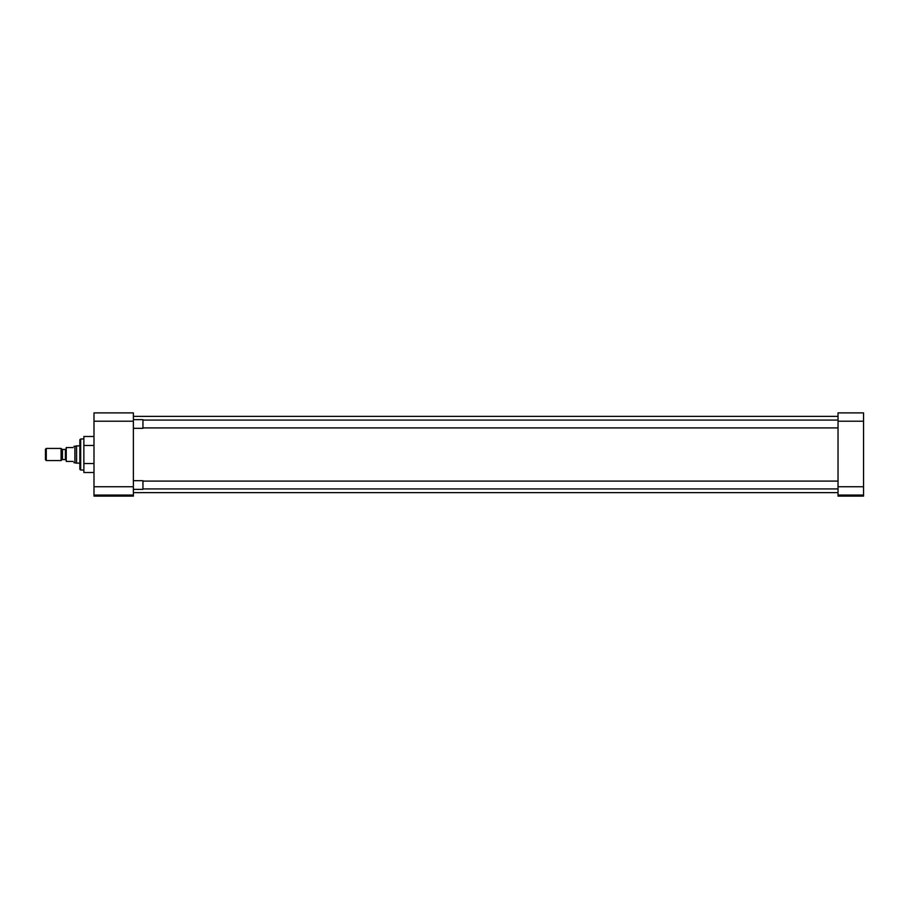 <?xml version="1.0" encoding="UTF-8"?>
<svg xmlns="http://www.w3.org/2000/svg" width="909" height="909" viewBox="0 0 909 909"><rect width="100%" height="100%" fill="white"/><g stroke="black" fill="none" stroke-linecap="round" stroke-linejoin="round"><path stroke-width="1.36" d="M83.867 438.967L80.674 438.967L80.674 470.033L83.867 470.033M80.674 438.967L79.844 439.797L79.844 469.203L80.674 470.033M133.373 495.064L133.373 496.109L93.991 496.109L93.991 495.064L133.373 495.064L133.373 486.747L93.991 486.747L93.991 495.064M93.991 421.219L133.373 421.219L133.373 412.891L93.991 412.891L93.991 486.747M93.991 445.49L83.867 445.49L83.867 463.51L93.991 463.51M83.867 463.51L83.867 472.51L93.991 472.51M83.867 445.49L83.867 436.49L93.991 436.49M133.373 421.219L133.373 486.747M863.55 421.219L863.55 412.891L838.03 412.891L838.03 421.219L863.55 421.219L863.55 486.747L838.03 486.747L838.03 421.219M838.03 486.747L838.03 495.064L863.55 495.064L863.55 486.747M863.55 495.064L863.55 496.109L838.03 496.109L838.03 495.064M133.373 489.349L142.94 489.349L142.94 480.679L133.373 480.679M133.373 428.321L142.94 428.321L142.94 419.651L133.373 419.651M74.902 462.681L74.902 446.319L76.561 445.876L76.561 463.124L73.902 462.681M73.186 447.569C74.14 445.921 74.14 445.921 73.186 447.569L66.255 447.569L66.255 461.431L73.186 461.431C74.14 463.079 74.14 463.079 73.186 461.431M61.096 448.432L61.096 460.568L46.279 460.568L46.279 448.432L61.096 448.432L61.857 449.182L61.857 459.818L61.096 460.568M46.279 448.432L45.45 449.262L45.45 459.738L46.279 460.568M66.255 460.42L65.391 459.556L65.391 449.444L66.255 448.58M65.391 449.444L62.46 449.444L62.46 459.556L61.857 459.818M133.373 416.367L838.03 416.367M133.373 492.633L838.03 492.633M838.03 488.917L142.94 488.917M838.03 481.1L142.94 481.1M838.03 427.9L142.94 427.9M838.03 420.083L142.94 420.083M62.46 449.444L61.857 449.182M79.844 445.876L76.561 445.876M74.902 446.319L73.902 446.319M79.844 463.124L76.561 463.124M65.391 459.556L62.46 459.556"/></g></svg>
